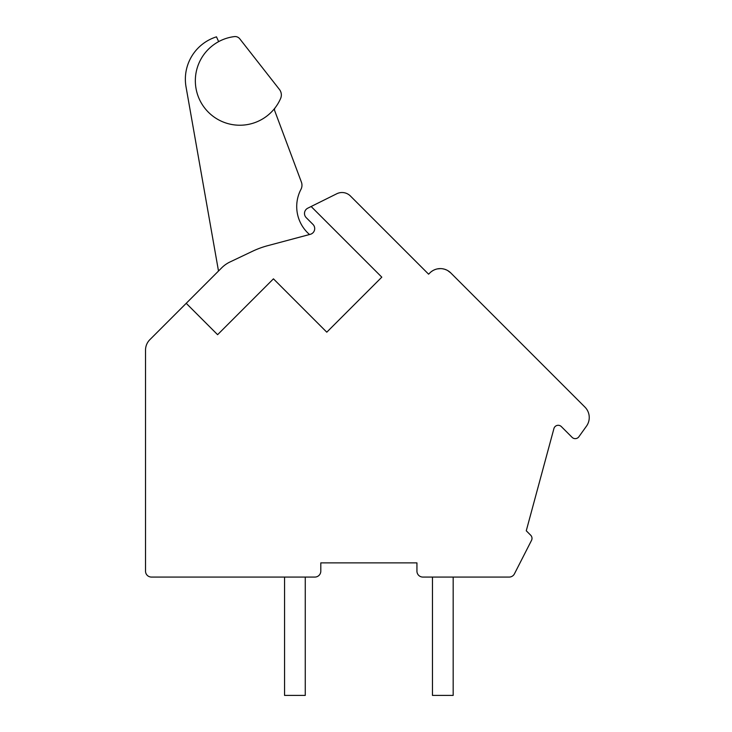 <?xml version="1.0" encoding="UTF-8"?>
<svg xmlns="http://www.w3.org/2000/svg" width="732" height="732" viewBox="0 0 732 732"><rect width="100%" height="100%" fill="white"/><g stroke="black" fill="none" stroke-linecap="round" stroke-linejoin="round"><path stroke-width="1.1" d="M311.137 206.506L307.779 208.181A5.92 5.92 0 0 0 306.223 217.66L312.976 224.413A5.92 5.92 0 0 1 310.313 234.313L267.72 245.678A88.746 88.746 0 0 0 252.513 251.268L229.958 261.992A29.582 29.582 0 0 0 221.741 267.793L186.221 303.313L217.596 334.689L273.448 278.837L326.783 332.182L381.802 277.163L311.137 206.506L336.775 193.76A11.831 11.831 0 0 1 350.408 195.993L428.604 274.189L429.858 272.935A14.796 14.796 0 0 1 450.784 272.935L584.914 407.065A14.796 14.796 0 0 1 586.478 426.143L578.847 436.794A4.438 4.438 0 0 1 572.104 437.343L561.343 426.591A4.438 4.438 0 0 0 553.923 428.568L526.262 530.782L530.7 535.22A4.438 4.438 0 0 1 531.514 540.381L514.44 573.842A5.92 5.92 0 0 1 509.17 577.072L422.858 577.072A5.92 5.92 0 0 1 416.938 571.152L416.938 562.871L320.799 562.871L320.799 571.152A5.92 5.92 0 0 1 314.879 577.072L151.442 577.072A5.92 5.92 0 0 1 145.522 571.152L145.522 350.134A14.796 14.796 0 0 1 149.859 339.675L186.221 303.313M577.63 399.782L578.426 400.578M477.813 299.964L473.622 295.783M578.317 400.468L576.395 398.556M476.166 298.317L475.434 297.585M474.482 296.643L473.952 296.112M450.747 272.899L447.682 270.565L450.747 272.899M440.444 268.607L437.306 268.909L440.444 268.607M434.781 269.678L435.384 269.449M431.99 271.169L431.423 271.581M433.554 270.245L434.579 269.76L433.545 270.245M438.029 268.781L440.344 268.607L438.029 268.781M448.753 271.243L450.766 272.917L448.753 271.243M432.786 270.666L431.807 271.307M442.586 268.781L444.251 269.138M444.69 269.266L446.703 270.053M431.779 271.325L431.285 271.682L431.779 271.325M432.383 270.913L431.285 271.682M432.466 577.072L432.466 695.4L453.172 695.4L453.172 577.072M284.556 577.072L284.556 695.4L305.262 695.4L305.262 577.072M234.386 36.6A44.478 44.478 0 0 0 204.182 107.357A44.478 44.478 0 0 0 280.603 98.509A8.875 8.875 0 0 0 279.459 89.496L239.767 38.823A5.92 5.92 0 0 0 234.386 36.6M309.526 234.524A36.939 36.939 0 0 1 300.953 189.368A8.875 8.875 0 0 0 301.41 182.14L274.683 110.669A2.955 2.955 0 0 1 275.104 107.833M218.648 41.633L216.48 36.838A44.378 44.378 0 0 0 186.038 86.898L218.502 271.023M279.459 89.496L239.767 38.823M575.553 397.705L574.785 396.945M577.493 399.654L576.276 398.428"/></g></svg>
